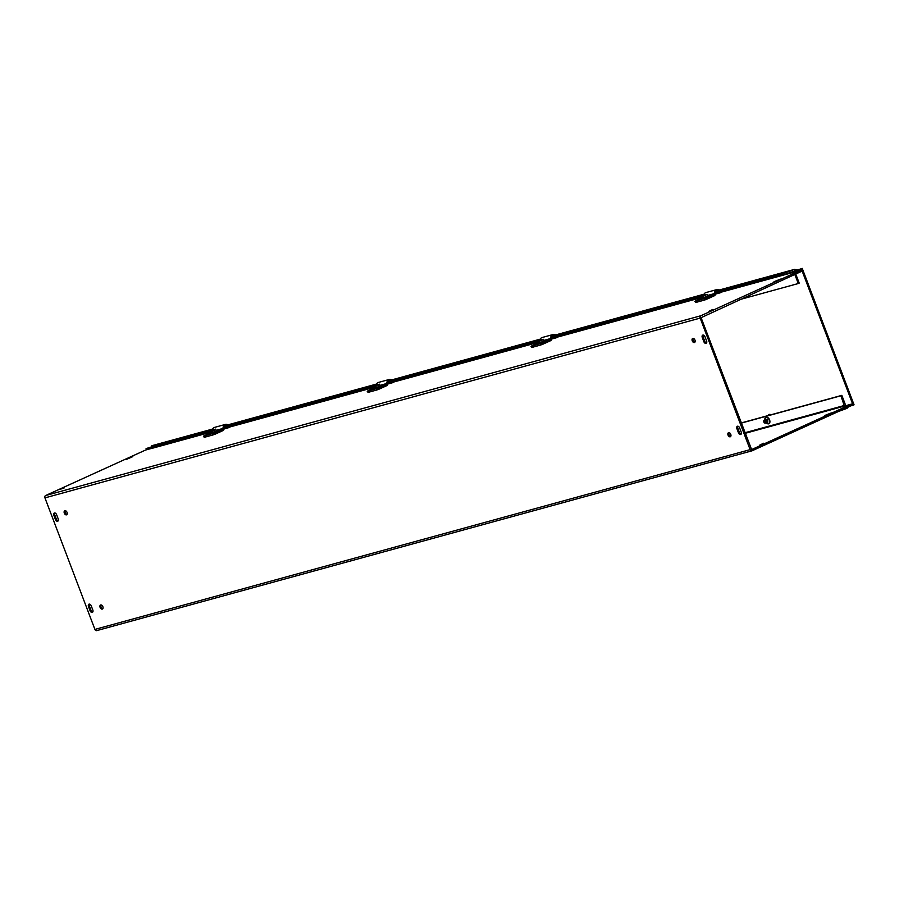 <?xml version="1.0" encoding="UTF-8"?>
<svg xmlns="http://www.w3.org/2000/svg" width="899" height="899" viewBox="0 0 899 899"><rect width="100%" height="100%" fill="white"/><g stroke="black" fill="none" stroke-linecap="round" stroke-linejoin="round"><path stroke-width="1.35" d="M845.656 405.696A1.877 1.438 74.7 0 0 845.498 404.988L841.835 395.346L741.102 422.979M741.158 423.137L840.902 395.762L844.375 406.112L745.046 433.363M831.395 412.888L824.821 415.473L831.395 412.888M780.579 279.095L773.994 281.679L780.579 279.095M126.253 459.187L132.838 456.602L126.354 459.445M763.611 443.252L759.767 445.084L763.768 443.668M712.783 309.458L708.94 311.29L712.952 309.874M64.335 487.37L60.491 489.213L64.492 487.797M702.276 337.53A2.225 1.405 65.5 0 1 702.726 335.136A2.225 1.405 65.5 0 1 705.007 336.788L706.58 340.923A2.225 1.405 65.5 0 1 706.142 343.328A2.225 1.405 65.5 0 1 703.85 341.676L702.276 337.53L703.209 337.114L704.782 341.26A2.225 1.405 -114.5 0 0 706.547 342.98M703.254 335.069A2.225 1.405 -114.5 0 0 703.209 337.114M53.884 515.442A2.225 1.405 65.5 0 1 54.322 513.048A2.225 1.405 65.5 0 1 56.615 514.689L58.188 518.835A2.225 1.405 65.5 0 1 57.738 521.229A2.225 1.405 65.5 0 1 55.457 519.588L53.884 515.442L54.805 515.015L56.39 519.161A2.225 1.405 -114.5 0 0 58.143 520.881M54.85 512.969A2.225 1.405 -114.5 0 0 54.805 515.015M739.63 427.924L741.203 432.071A2.225 1.405 65.5 0 1 740.765 434.464A2.225 1.405 65.5 0 1 738.472 432.812L736.899 428.677A2.225 1.405 65.5 0 1 737.349 426.272A2.225 1.405 65.5 0 1 739.63 427.924M737.877 426.205A2.225 1.405 -114.5 0 0 737.832 428.25L739.405 432.397A2.225 1.405 -114.5 0 0 741.158 434.116M89.473 604.106A2.225 1.405 -114.5 0 0 89.428 606.162L91.001 610.297A2.225 1.405 -114.5 0 0 92.766 612.028M90.08 610.724L88.507 606.578A2.225 1.405 65.5 0 1 88.945 604.184A2.225 1.405 65.5 0 1 91.237 605.836L92.811 609.971A2.225 1.405 65.5 0 1 92.361 612.376A2.225 1.405 65.5 0 1 90.08 610.724L91.001 610.297M65.29 510.677A2.225 1.405 -114.5 0 0 65.245 512.722A2.225 1.405 -114.5 0 0 67.009 514.453M64.312 513.149A2.225 1.405 65.5 0 1 64.762 510.756A2.225 1.405 65.5 0 1 66.964 512.194A2.225 1.405 65.5 0 1 66.605 514.801A2.225 1.405 65.5 0 1 64.312 513.149M101.093 604.926A2.225 1.405 -114.5 0 0 101.048 606.971A2.225 1.405 -114.5 0 0 102.801 608.702M100.115 607.398A2.225 1.405 65.5 0 1 100.564 605.005A2.225 1.405 65.5 0 1 102.767 606.443A2.225 1.405 65.5 0 1 102.407 609.05A2.225 1.405 65.5 0 1 100.115 607.398M693.208 338.395A2.225 1.405 -114.5 0 0 693.163 340.44A2.225 1.405 -114.5 0 0 694.927 342.159M692.241 340.856A2.225 1.405 65.5 0 1 692.679 338.462A2.225 1.405 65.5 0 1 694.882 339.901A2.225 1.405 65.5 0 1 694.522 342.508A2.225 1.405 65.5 0 1 692.241 340.856M729.01 432.644A2.225 1.405 -114.5 0 0 728.965 434.689A2.225 1.405 -114.5 0 0 730.73 436.408M728.044 435.105A2.225 1.405 65.5 0 1 728.482 432.711A2.225 1.405 65.5 0 1 730.685 434.15A2.225 1.405 65.5 0 1 730.325 436.757A2.225 1.405 65.5 0 1 728.044 435.105M840.902 395.762L841.835 395.346M152.145 448.286L211.276 432.071L151.976 448.354A1.877 1.438 -105.3 0 1 152.324 448.253M793.581 272.307A1.877 1.438 74.7 0 0 793.547 272.318L721.212 292.164L793.637 272.285M739.135 299.76L798.267 283.533L794.806 274.42M798.267 283.533L799.2 283.106L795.739 273.993M844.375 406.112L851.589 404.056L751.609 449.567L701.096 317.673L801.234 271.498L800.773 270.262L793.547 272.318M751.778 450.871L96.901 630.559A1.877 1.438 -105.3 0 1 94.912 629.412L44.95 497.877A1.877 1.438 -105.3 0 1 45.613 495.529L145.548 450.051L152.369 448.174M800.773 270.262L700.827 315.751A1.877 1.438 74.7 0 0 700.175 318.1L750.137 449.635A1.877 1.438 74.7 0 0 752.126 450.77L852.061 405.292L851.589 404.056M228.335 425.115L233.201 423.777L227.312 425.845M392.144 380.176L397.01 378.839L391.121 380.906M555.953 335.226L560.819 333.889L554.93 335.956M795.941 270.543L794.694 270.689L794.491 269.385L719.346 289.995L794.233 269.464L796.503 269.655L796.188 270.149M795.851 270.307L801.301 268.812L853.117 405.224L854.05 404.797L802.234 268.385L782.388 275.263L781.916 274.038L794.233 269.464M151.942 445.69L150.931 447.163L151.392 448.387L211.243 431.969M848.555 406.674L846.982 408.326L846.746 407.708M846.982 408.326L838.273 411.562M782.388 275.263L715.469 293.625M702.658 297.131L551.66 338.563M538.849 342.081L387.862 383.513M375.04 387.019L224.053 428.452M719.762 290.276L724.616 288.95L718.728 291.018M767.903 415.63L768.049 415.372A4.45 2.809 65.5 0 1 768.937 414.54A4.45 2.809 65.5 0 1 771.05 414.765M769.432 414.394A4.45 2.809 -114.5 0 0 768.971 414.956L768.712 415.405M781.916 274.038L715.761 292.186M702.793 295.749L551.964 337.125M538.984 340.687L388.154 382.075M375.175 385.637L224.345 427.014M211.377 430.576L150.931 447.163M150.976 447.073L146.076 448.59L150.953 447.252M796.042 270.824L789.513 272.611M146.526 449.77L146.076 448.59M853.117 405.224L850.814 405.854M801.301 268.812L802.234 268.385M707.693 296.131L702.939 297.94L707.715 296.187L706.996 294.276L703.389 295.782L703.771 296.782L703.456 295.883M705.985 294.501L705.074 295.153M704.513 295.366L705.906 294.703M703.063 295.883L705.839 294.512M702.962 297.929L702.231 296.018M703.872 297.783L703.524 296.861M703.243 295.793L705.659 294.602M706.996 294.276L703.389 295.782M703.119 295.827L705.569 294.85M707.794 296.209L702.939 297.94M706.254 296.906L705.535 295.007M702.928 297.974A1.247 0.787 65.5 0 0 702.591 297.962L707.996 296.221M707.086 297.153L705.232 297.704M710.536 295.805A1.247 0.787 65.5 0 1 710.682 295.737L709.525 296.265M694.792 301.322L695.646 302.502L694.792 301.322L702.827 297.603M719.144 291.254A3.338 2.573 74.7 0 0 717.222 290.86A3.338 2.573 74.7 0 0 715.469 293.726A2.439 1.877 -105.3 0 1 714.413 295.749L706.715 299.255L706.254 298.019L695.174 301.266M704.052 298.828L704.524 300.075L706.715 299.255M704.524 300.075L695.646 302.502M708.052 296.423L709.457 296.074M710.682 295.737L707.097 297.153M706.254 298.019L713.941 294.512A1.113 0.854 74.7 0 0 714.424 293.591A4.664 3.596 -105.3 0 1 716.863 289.579A4.664 3.596 -105.3 0 1 720.144 290.624M721.167 292.063A4.664 3.596 -105.3 0 1 721.256 292.254L720.357 292.771A3.338 2.573 74.7 0 0 720.133 292.344M720.357 292.771L715.458 294.119M716.863 289.579L705.951 292.568A4.664 3.596 74.7 0 0 703.625 295.333M543.985 341.159L539.142 342.89L543.906 341.126L543.187 339.226L539.58 340.732L539.962 341.721L539.647 340.833M542.176 339.451L541.265 340.092M540.704 340.316L542.108 339.653M539.254 340.833L542.03 339.462M539.153 342.867L538.422 340.968M540.074 342.721L539.726 341.811M539.434 340.743L541.85 339.552M543.187 339.226L539.58 340.732M539.31 340.777L541.76 339.788M538.793 342.901L544.187 341.171L539.142 342.89A1.247 0.787 65.5 0 0 538.793 342.901L539.13 342.811M542.445 341.856L541.726 339.946M546.727 340.755A1.247 0.787 65.5 0 1 546.873 340.687L541.434 342.654M530.983 346.272L531.837 347.452L530.983 346.272L539.029 342.541M555.335 336.204A3.338 2.573 74.7 0 0 553.413 335.799A3.338 2.573 74.7 0 0 551.66 338.676A2.439 1.877 -105.3 0 1 550.604 340.699L542.917 344.193L542.445 342.957L531.376 346.216M540.243 343.778L540.715 345.014L542.917 344.193M540.715 345.014L531.837 347.452M544.255 341.362L545.715 341.204M546.873 340.687L545.648 341.024M542.445 342.957L550.132 339.462A1.113 0.854 74.7 0 0 550.615 338.541A4.664 3.596 -105.3 0 1 553.065 334.518A4.664 3.596 -105.3 0 1 556.346 335.574M557.358 337.001A4.664 3.596 -105.3 0 1 557.447 337.192L556.548 337.709A3.338 2.573 74.7 0 0 556.324 337.282M556.548 337.709L551.649 339.058M553.065 334.518L542.142 337.518A4.664 3.596 74.7 0 0 539.816 340.283M380.187 386.109L375.344 387.817L380.108 386.076L379.378 384.165L375.782 385.671L376.153 386.671L375.838 385.772M378.378 384.39L377.456 385.042M376.895 385.255L378.299 384.592M375.445 385.772L378.221 384.401M380.356 386.098L375.377 388.098L374.625 385.907M376.265 387.671L375.917 386.761M375.625 385.682L378.041 384.491M379.378 384.165L375.782 385.671M375.512 385.716L377.951 384.738M375.186 388.087L381.906 386.154M378.648 386.795L377.917 384.896M379.445 387.053L377.625 387.593M382.929 385.693A1.247 0.787 65.5 0 1 383.075 385.637L381.839 385.974M367.185 391.211L368.039 392.391L367.185 391.211L375.22 387.491M391.537 381.142A3.338 2.573 74.7 0 0 389.604 380.749A3.338 2.573 74.7 0 0 387.862 383.626A2.439 1.877 -105.3 0 1 386.795 385.649L379.108 389.143L378.636 387.907L367.567 391.155M376.434 388.716L376.906 389.964L379.108 389.143M376.906 389.964L368.039 392.391M374.984 387.851L373.872 388.626M375.243 388.244L373.86 388.582M383.075 385.637L379.356 386.896M378.636 387.907L386.334 384.401A1.113 0.854 74.7 0 0 386.817 383.48A4.664 3.596 -105.3 0 1 389.256 379.468A4.664 3.596 -105.3 0 1 392.537 380.513M393.548 381.951A4.664 3.596 -105.3 0 1 393.638 382.142L392.739 382.659A3.338 2.573 74.7 0 0 392.526 382.232M392.739 382.659L387.84 384.008M389.256 379.468L378.333 382.468A4.664 3.596 74.7 0 0 376.007 385.222M216.277 430.958L211.535 432.756L216.299 431.026L215.58 429.115L211.973 430.621L212.344 431.61L212.04 430.722M214.569 429.34L213.659 429.98M213.085 430.205L214.76 429.508M211.647 430.722L214.423 429.351M216.378 431.048L211.58 433.037L210.815 430.857M212.456 432.61L212.108 431.7M211.827 430.632L214.243 429.441M215.58 429.115L211.973 430.621M211.703 430.666L214.153 429.677M214.839 431.745L214.108 429.834M211.512 432.801A1.247 0.787 65.5 0 0 211.175 432.801L218.109 431.093M219.12 430.643A1.247 0.787 65.5 0 1 219.266 430.576L215.648 432.003M203.376 436.161L204.23 437.341L203.376 436.161L211.411 432.43M227.728 426.092A3.338 2.573 74.7 0 0 225.806 425.688A3.338 2.573 74.7 0 0 224.053 428.565A2.439 1.877 -105.3 0 1 222.997 430.587L215.299 434.093L214.827 432.846L203.758 436.105M212.636 433.666L213.097 434.902L215.299 434.093M213.097 434.902L204.23 437.341M215.681 431.981L213.816 432.543M219.266 430.576L218.041 430.913M214.827 432.846L222.525 429.351A1.113 0.854 74.7 0 0 223.008 428.43A4.664 3.596 -105.3 0 1 225.447 424.407A4.664 3.596 -105.3 0 1 228.728 425.463M229.751 426.89A4.664 3.596 -105.3 0 1 229.841 427.081L228.942 427.598A3.338 2.573 74.7 0 0 228.717 427.171M228.942 427.598L224.042 428.947M225.447 424.407L214.524 427.407A4.664 3.596 74.7 0 0 212.198 430.172M764.386 422.766A1.528 0.966 -114.5 0 0 764.442 422.833A1.528 0.966 -114.5 0 0 765.869 421.979A1.528 0.966 -114.5 0 0 764.172 420.294L764.442 421.957L763.779 420.968L764.42 420.631M765.791 423.002A1.607 1.011 -114.5 0 0 765.824 422.991A1.607 1.011 -114.5 0 0 766.083 421.114A1.607 1.011 -114.5 0 0 764.487 420.069L764.487 420.406M766.184 422.833A1.607 1.011 -114.5 0 0 766.206 422.822A1.607 1.011 -114.5 0 0 766.465 420.934A1.607 1.011 -114.5 0 0 764.88 419.889L764.869 420.226M765.263 419.709A1.607 1.011 -114.5 0 0 765.263 419.721L765.218 419.732A1.607 1.011 65.5 0 1 765.218 419.732A1.607 1.011 65.5 0 1 766.813 420.777A1.607 1.011 65.5 0 1 766.555 422.665A1.607 1.011 -114.5 0 0 766.6 422.642A1.607 1.011 -114.5 0 0 766.858 420.754A1.607 1.011 -114.5 0 0 765.263 419.709L765.263 420.047M766.162 422.845A1.607 1.011 65.5 0 0 766.42 420.957A1.607 1.011 65.5 0 0 764.824 419.912L764.88 419.889A1.607 1.011 -114.5 0 0 764.869 419.889A3.562 2.248 -114.5 0 1 766.566 417.136A3.562 2.248 -114.5 0 1 769.589 419.912A3.562 2.248 -114.5 0 1 769.229 423.53A3.562 2.248 -114.5 0 1 766.24 422.8L766.162 422.845A1.607 1.011 65.5 0 1 765.982 422.89M763.824 420.653A1.528 0.966 -114.5 0 0 763.712 421.215A1.528 0.966 -114.5 0 0 763.712 421.305M764.487 420.069L764.442 420.091A1.607 1.011 65.5 0 1 764.442 420.091A1.607 1.011 65.5 0 1 766.027 421.137A1.607 1.011 65.5 0 1 765.768 423.013A1.607 1.011 65.5 0 1 765.454 423.081M765.442 419.664A1.607 1.011 65.5 0 1 765.611 419.563A1.607 1.011 65.5 0 1 767.004 420.26A1.607 1.011 65.5 0 1 766.937 422.485A1.607 1.011 65.5 0 1 766.757 422.541M766.937 422.485L766.982 422.463A1.607 1.011 -114.5 0 0 766.982 422.463A1.607 1.011 -114.5 0 0 767.061 420.238A1.607 1.011 -114.5 0 0 765.656 419.541A1.607 1.011 -114.5 0 0 765.633 419.552L765.656 419.541M765.836 419.485A1.607 1.011 65.5 0 1 765.993 419.383A1.607 1.011 65.5 0 1 767.398 420.08A1.607 1.011 65.5 0 1 767.33 422.305A1.607 1.011 65.5 0 1 767.15 422.361M764.128 420.608A1.27 0.798 65.5 0 1 764.319 422.721A1.27 0.798 65.5 0 1 763.779 420.968M740.63 433.936L741.338 433.745M744.822 432.779L844.566 405.415M703.85 341.676L704.782 341.26M55.457 519.588L56.39 519.161M738.472 432.812L739.405 432.397M736.899 428.677L737.832 428.25M88.507 606.578L89.428 606.162M765.038 419.597L765.049 419.844A3.191 2.012 65.5 0 1 765.038 419.597A3.191 2.012 65.5 0 1 766.69 417.552A3.191 2.012 65.5 0 1 769.252 420.024A3.191 2.012 65.5 0 1 769.027 423.159A3.191 2.012 65.5 0 1 766.532 422.89M557.402 337.091L702.692 297.232L557.414 337.114M393.593 382.041L538.883 342.182L393.605 382.053M229.796 426.991L375.085 387.121L229.796 427.003M45.613 495.529L700.827 315.751M700.175 318.1L44.95 497.877M94.912 629.412L750.137 449.635M768.971 414.956L768.049 415.372M555.548 334.945L704.029 294.198L555.56 334.956M540.209 339.159L391.75 379.895L540.22 339.148M376.411 384.109L227.953 424.845L376.411 384.087M151.864 445.702L212.613 429.037L151.774 445.735M713.941 294.512L707.884 296.176M707.457 295.501L714.424 293.591M550.132 339.462L544.075 341.126M543.648 340.451L550.615 338.541M386.334 384.401L380.266 386.064M379.85 385.39L386.817 383.48M222.525 429.351L216.457 431.014M216.041 430.34L223.008 428.43M767.072 421.642A1.315 0.832 -114.5 0 0 766.33 420.013M766.678 421.822A1.315 0.832 -114.5 0 0 765.937 420.193M765.881 422.339A1.315 0.832 -114.5 0 0 765.015 420.462M766.296 422.002A1.315 0.832 -114.5 0 0 765.555 420.361M767.465 421.462A1.315 0.832 -114.5 0 0 766.723 419.833M96.732 630.615L751.957 450.837M710.603 295.771L708.288 296.827M546.806 340.71L544.491 341.766M382.996 385.66L380.682 386.716M219.187 430.599L216.873 431.655"/></g></svg>
